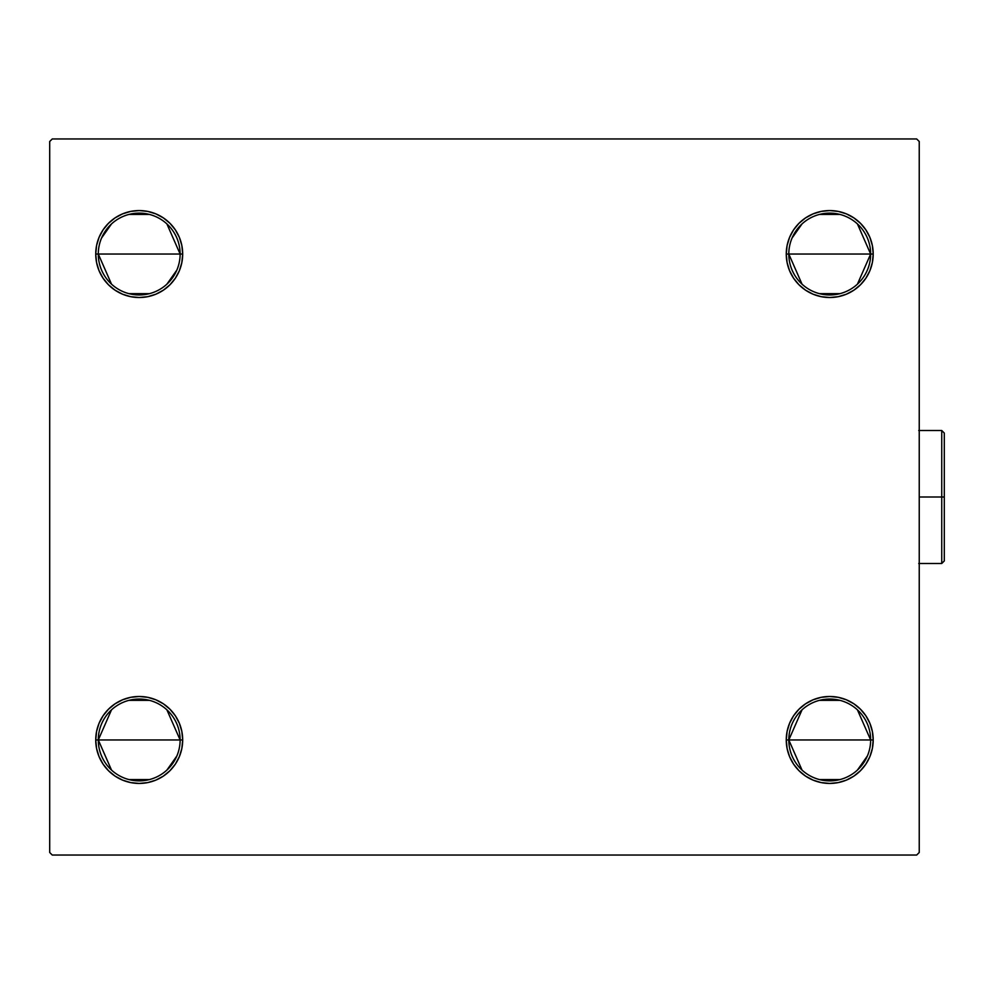 <?xml version="1.0" encoding="UTF-8"?>
<svg xmlns="http://www.w3.org/2000/svg" width="994" height="994" viewBox="0 0 994 994"><rect width="100%" height="100%" fill="white"/><g stroke="black" fill="none" stroke-linecap="round" stroke-linejoin="round"><path stroke-width="1.49" d="M802.034 770.077L788.801 739.958A40.916 40.916 0 0 0 829.729 780.874A40.916 40.916 0 0 0 870.645 739.958L873.204 739.958A43.475 43.475 0 0 1 829.729 783.434A43.475 43.475 0 0 1 786.254 739.958L870.645 739.958A40.916 40.916 0 0 1 829.729 780.874A40.916 40.916 0 0 1 788.801 739.958L802.034 709.84M867.364 755.999L857.424 770.077M840.054 779.557L819.391 779.557M802.034 284.16L788.801 254.042A40.916 40.916 0 0 0 829.729 294.957A40.916 40.916 0 0 0 870.645 254.042L873.204 254.042A43.475 43.475 0 0 1 829.729 297.517A43.475 43.475 0 0 1 786.254 254.042L870.645 254.042A40.916 40.916 0 0 1 829.729 294.957A40.916 40.916 0 0 1 788.801 254.042A40.916 40.916 0 0 1 829.729 213.126A40.916 40.916 0 0 1 870.645 254.042L857.424 284.16M840.054 293.64L819.391 293.64M111.514 284.16L98.294 254.042A40.916 40.916 0 0 0 139.21 294.957A40.916 40.916 0 0 0 180.125 254.042L182.685 254.042A43.475 43.475 0 0 1 139.21 297.517A43.475 43.475 0 0 1 95.735 254.042L180.125 254.042A40.916 40.916 0 0 1 139.21 294.957A40.916 40.916 0 0 1 98.294 254.042A40.916 40.916 0 0 1 139.21 213.126A40.916 40.916 0 0 1 180.125 254.042L95.735 254.042L96.567 245.555L99.04 237.404L103.065 229.887L108.47 223.302L115.055 217.897L122.573 213.872L130.723 211.399L139.21 210.566L147.696 211.399L155.847 213.872L163.364 217.897L169.949 223.302L175.366 229.887L179.38 237.404L181.852 245.555L182.685 254.042L181.852 262.528L179.38 270.679L175.366 278.196L169.949 284.781L163.364 290.186L155.847 294.212L147.696 296.684L139.21 297.517L130.723 296.684L122.573 294.212L115.055 290.186L108.47 284.781L103.065 278.196L99.04 270.679L96.567 262.528L95.735 254.042L96.567 245.555M176.857 270.082L166.905 284.16M149.547 293.64L128.872 293.64M111.514 770.077L98.294 739.958A40.916 40.916 0 0 0 139.21 780.874A40.916 40.916 0 0 0 180.125 739.958L182.685 739.958A43.475 43.475 0 0 1 139.21 783.434A43.475 43.475 0 0 1 95.735 739.958L180.125 739.958A40.916 40.916 0 0 1 139.21 780.874A40.916 40.916 0 0 1 98.294 739.958L111.514 709.84M176.857 755.999L166.905 770.077M149.547 779.557L128.872 779.557M916.679 138.961L52.26 138.961L49.7 141.508L49.7 852.492L52.26 855.039L916.679 855.039L919.239 852.492L919.239 141.508L916.679 138.961L52.26 138.961L49.7 141.508L49.7 852.492L52.26 855.039L916.679 855.039L919.239 852.492L919.239 141.508L916.679 138.961M857.424 709.84L870.645 739.958L786.254 739.958L787.086 731.472L789.559 723.321L793.572 715.804L798.977 709.219L805.575 703.814L813.092 699.788L821.243 697.316L829.729 696.483L838.203 697.316L846.366 699.788L853.883 703.814L860.469 709.219L865.873 715.804L869.899 723.321L872.372 731.472L873.204 739.958L872.372 748.445L869.899 756.596L865.873 764.113L860.469 770.698L853.883 776.103L846.366 780.128L838.203 782.601L829.729 783.434L821.243 782.601L813.092 780.128L805.575 776.103L798.977 770.698L793.572 764.113L789.559 756.596L787.086 748.445L786.254 739.958A43.475 43.475 0 0 1 829.729 696.483A43.475 43.475 0 0 1 873.204 739.958L872.372 748.445M786.254 254.042L787.086 245.555L789.559 237.404L793.572 229.887L798.977 223.302L805.575 217.897L813.092 213.872L821.243 211.399L829.729 210.566L838.203 211.399L846.366 213.872L853.883 217.897L860.469 223.302L865.873 229.887L869.899 237.404L872.372 245.555L873.204 254.042L872.372 262.528L869.899 270.679L865.873 278.196L860.469 284.781L853.883 290.186L846.366 294.212L838.203 296.684L829.729 297.517L821.243 296.684L813.092 294.212L805.575 290.186L798.977 284.781L793.572 278.196L789.559 270.679L787.086 262.528L786.254 254.042A43.475 43.475 0 0 1 829.729 210.566A43.475 43.475 0 0 1 873.204 254.042L786.254 254.042M95.735 739.958L96.567 731.472L99.04 723.321L103.065 715.804L108.47 709.219L115.055 703.814L122.573 699.788L130.723 697.316L139.21 696.483L147.696 697.316L155.847 699.788L163.364 703.814L169.949 709.219L175.366 715.804L179.38 723.321L181.852 731.472L182.685 739.958L181.852 748.445L179.38 756.596L175.366 764.113L169.949 770.698L163.364 776.103L155.847 780.128L147.696 782.601L139.21 783.434L130.723 782.601L122.573 780.128L115.055 776.103L108.47 770.698L103.065 764.113L99.04 756.596L96.567 748.445L95.735 739.958A43.475 43.475 0 0 1 139.21 696.483A43.475 43.475 0 0 1 182.685 739.958L98.294 739.958A40.916 40.916 0 0 1 139.21 699.043A40.916 40.916 0 0 1 180.125 739.958A40.916 40.916 0 0 0 139.21 699.043A40.916 40.916 0 0 0 98.294 739.958L95.735 739.958L96.567 748.445M175.366 278.196L169.949 284.781M147.696 296.684L139.21 297.517L130.723 296.684L122.573 294.212M115.055 290.186L108.47 284.781M103.065 229.887L108.47 223.302L115.055 217.897M122.573 213.872L130.723 211.399M163.364 217.897L169.949 223.302M838.203 296.684L829.729 297.517L821.243 296.684L813.092 294.212M798.977 284.781L793.572 278.196M789.559 237.404L793.572 229.887L798.977 223.302L805.575 217.897M813.092 213.872L821.243 211.399M872.372 245.555L873.204 254.042M865.873 764.113L860.469 770.698L853.883 776.103M846.366 780.128L838.203 782.601M805.575 776.103L798.977 770.698M793.572 715.804L798.977 709.219M821.243 697.316L829.729 696.483L838.203 697.316L846.366 699.788M853.883 703.814L860.469 709.219M179.38 756.596L175.366 764.113L169.949 770.698L163.364 776.103M155.847 780.128L147.696 782.601M130.723 697.316L139.21 696.483L147.696 697.316L155.847 699.788M169.949 709.219L175.366 715.804M128.872 700.36L149.547 700.36M166.905 709.84L180.125 739.958M101.574 238.001L111.514 223.923M128.872 214.443L149.547 214.443M166.905 223.923L180.125 254.042A40.916 40.916 0 0 0 139.21 213.126A40.916 40.916 0 0 0 98.294 254.042M95.735 254.042A43.475 43.475 0 0 1 139.21 210.566A43.475 43.475 0 0 1 182.685 254.042L180.125 254.042M792.081 238.001L802.034 223.923M819.391 214.443L840.054 214.443M857.424 223.923L870.645 254.042A40.916 40.916 0 0 0 829.729 213.126A40.916 40.916 0 0 0 788.801 254.042M819.391 700.36L840.054 700.36M788.801 739.958A40.916 40.916 0 0 1 829.729 699.043A40.916 40.916 0 0 1 870.645 739.958A40.916 40.916 0 0 0 829.729 699.043A40.916 40.916 0 0 0 788.801 739.958M873.204 739.958L870.645 739.958M941.74 497L941.74 563.499L941.74 497L919.239 497L941.74 497L941.74 430.501L941.74 497L944.3 497L941.74 497M944.3 560.939L944.3 497L944.3 560.939L941.74 563.499L918.729 563.499M944.3 433.061L944.3 497L944.3 433.061L941.74 430.501L944.3 433.061M918.729 430.501L941.74 430.501"/></g></svg>
